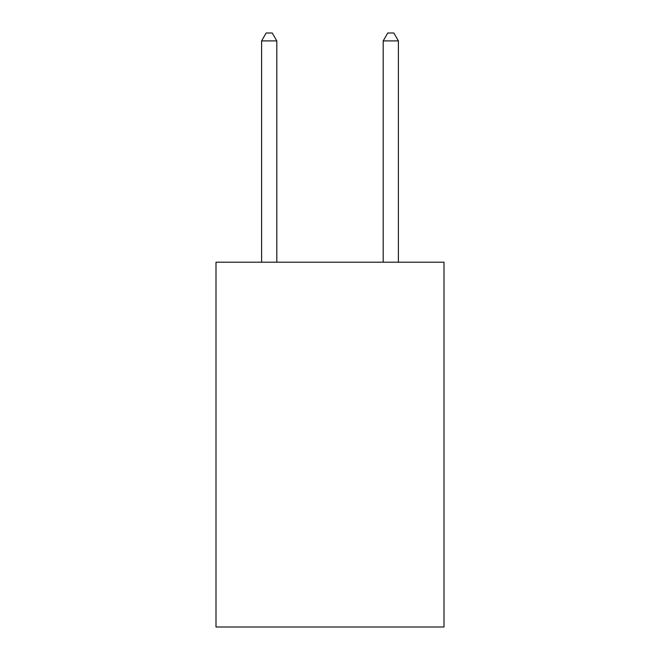 <?xml version="1.0" encoding="UTF-8"?>
<svg xmlns="http://www.w3.org/2000/svg" width="660" height="660" viewBox="0 0 660 660"><rect width="100%" height="100%" fill="white"/><g stroke="black" fill="none" stroke-linecap="round" stroke-linejoin="round"><path stroke-width="0.99" d="M443.998 262.21L443.998 627L216.001 627L216.001 262.21L443.998 262.21M276.804 262.21L276.804 40.903L261.599 40.903L261.599 262.21M261.599 40.903L266.161 33L272.242 33L276.804 40.903M398.401 262.21L398.401 40.903L383.196 40.903L383.196 262.21M383.196 40.903L387.758 33L393.838 33L398.401 40.903"/></g></svg>
